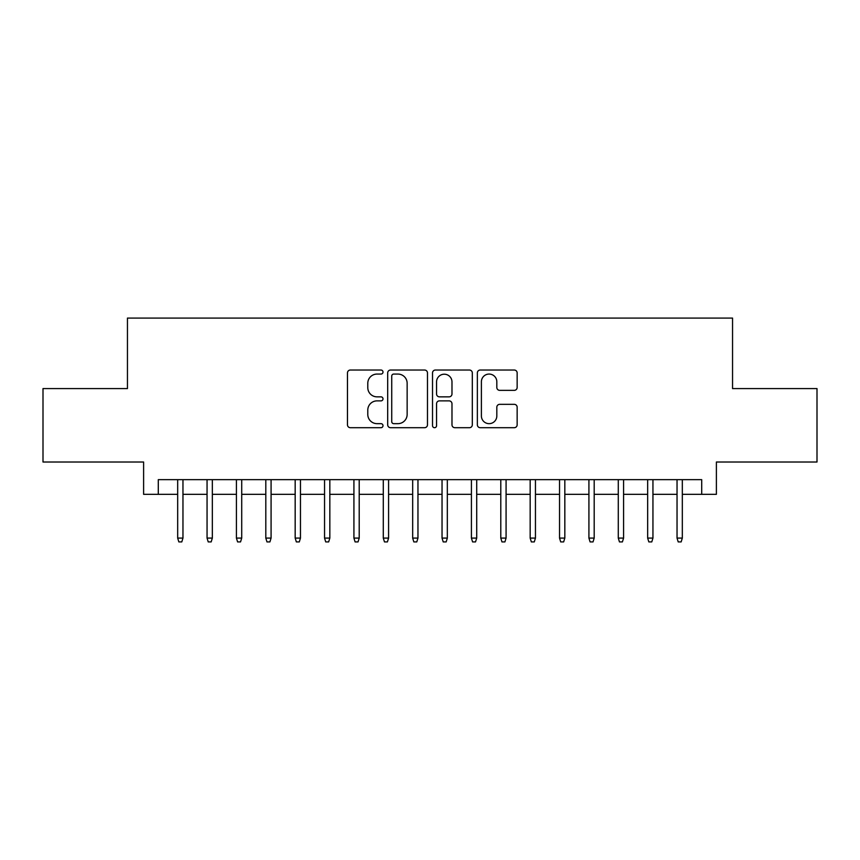 <?xml version="1.0" encoding="UTF-8"?>
<svg xmlns="http://www.w3.org/2000/svg" width="860" height="860" viewBox="0 0 860 860"><rect width="100%" height="100%" fill="white"/><g stroke="black" fill="none" stroke-linecap="round" stroke-linejoin="round"><path stroke-width="1.29" d="M383.001 372.047A2.021 2.021 0 0 0 380.98 370.036L350.353 370.036A2.881 2.881 0 0 0 347.472 372.917L347.472 424.808A2.881 2.881 0 0 0 350.353 427.7L380.98 427.7A2.021 2.021 0 0 0 383.001 425.678A2.021 2.021 0 0 0 380.98 423.658L377.024 423.658A9.223 9.223 0 0 1 367.79 414.434L367.79 410.113A9.223 9.223 0 0 1 377.024 400.878L380.98 400.878A2.021 2.021 0 0 0 383.001 398.868A2.021 2.021 0 0 0 380.98 396.847L377.024 396.847A9.223 9.223 0 0 1 367.79 387.623L367.79 383.291A9.223 9.223 0 0 1 377.024 374.068L380.98 374.068A2.021 2.021 0 0 0 383.001 372.047M514.259 390.354A2.881 2.881 0 0 0 517.15 387.473L517.15 372.917A2.881 2.881 0 0 0 514.259 370.036L480.245 370.036A2.881 2.881 0 0 0 477.354 372.917L477.354 424.808A2.881 2.881 0 0 0 480.245 427.7L514.259 427.7A2.881 2.881 0 0 0 517.15 424.808L517.15 407.221A2.881 2.881 0 0 0 514.259 404.34L499.703 404.34A2.881 2.881 0 0 0 496.822 407.221L496.822 415.95A7.708 7.708 0 0 1 489.103 423.658A7.708 7.708 0 0 1 481.396 415.95L481.396 381.775A7.708 7.708 0 0 1 489.103 374.068A7.708 7.708 0 0 1 496.822 381.775L496.822 387.473A2.881 2.881 0 0 0 499.703 390.354L514.259 390.354M158.294 494.328L158.294 479.643L701.706 479.643L701.706 494.328L716.391 494.328L716.391 462.013L817 462.013L817 388.58L732.548 388.58L732.548 318.082L127.452 318.082L127.452 388.58L43 388.58L43 462.013L143.609 462.013L143.609 494.328L177.676 494.328M427.474 372.917A2.881 2.881 0 0 0 424.593 370.036L390.569 370.036A2.881 2.881 0 0 0 387.688 372.917L387.688 424.808A2.881 2.881 0 0 0 390.569 427.7L424.593 427.7A2.881 2.881 0 0 0 427.474 424.808L427.474 372.917M435.407 370.036L469.431 370.036A2.881 2.881 0 0 1 472.312 372.917L472.312 424.808A2.881 2.881 0 0 1 469.431 427.7L454.865 427.7A2.881 2.881 0 0 1 451.984 424.808L451.984 403.77A2.881 2.881 0 0 0 449.103 400.878L439.438 400.878A2.881 2.881 0 0 0 436.558 403.77L436.558 425.678A2.021 2.021 0 0 1 434.536 427.7A2.021 2.021 0 0 1 432.526 425.678L432.526 372.917A2.881 2.881 0 0 1 435.407 370.036M182.965 494.328L207.056 494.328M212.345 494.328L236.425 494.328M241.714 494.328L265.804 494.328M271.083 494.328L295.173 494.328M300.462 494.328L324.553 494.328M329.832 494.328L353.922 494.328M359.211 494.328L383.291 494.328M388.58 494.328L412.671 494.328M417.96 494.328L442.04 494.328M447.329 494.328L471.42 494.328M476.709 494.328L500.789 494.328M506.078 494.328L530.168 494.328M535.447 494.328L559.538 494.328M564.826 494.328L588.917 494.328M594.196 494.328L618.286 494.328M623.575 494.328L647.655 494.328M652.944 494.328L677.035 494.328M682.324 494.328L701.706 494.328M393.74 374.068A2.021 2.021 0 0 0 391.73 376.089L391.73 421.637A2.021 2.021 0 0 0 393.74 423.658L397.922 423.658A9.223 9.223 0 0 0 407.145 414.434L407.145 383.291A9.223 9.223 0 0 0 397.922 374.068L393.74 374.068M451.984 381.926A7.708 7.708 0 0 0 444.276 374.207A7.708 7.708 0 0 0 436.558 381.926L436.558 393.966A2.881 2.881 0 0 0 439.438 396.847L449.103 396.847A2.881 2.881 0 0 0 451.984 393.966L451.984 381.926M177.676 538.091L178.858 541.918L181.793 541.918L182.965 538.091L177.676 538.091L177.676 479.643M182.965 538.091L182.965 479.643M207.056 538.091L208.227 541.918L211.162 541.918L212.345 538.091L207.056 538.091L207.056 479.643M212.345 538.091L212.345 479.643M236.425 538.091L237.596 541.918L240.542 541.918L241.714 538.091L236.425 538.091L236.425 479.643M241.714 538.091L241.714 479.643M265.804 538.091L266.976 541.918L269.911 541.918L271.083 538.091L265.804 538.091L265.804 479.643M271.083 538.091L271.083 479.643M295.173 538.091L296.345 541.918L299.291 541.918L300.462 538.091L295.173 538.091L295.173 479.643M300.462 538.091L300.462 479.643M324.553 538.091L325.725 541.918L328.66 541.918L329.832 538.091L324.553 538.091L324.553 479.643M329.832 538.091L329.832 479.643M353.922 538.091L355.094 541.918L358.039 541.918L359.211 538.091L353.922 538.091L353.922 479.643M359.211 538.091L359.211 479.643M383.291 538.091L384.474 541.918L387.409 541.918L388.58 538.091L383.291 538.091L383.291 479.643M388.58 538.091L388.58 479.643M412.671 538.091L413.843 541.918L416.777 541.918L417.96 538.091L412.671 538.091L412.671 479.643M417.96 538.091L417.96 479.643M442.04 538.091L443.222 541.918L446.157 541.918L447.329 538.091L442.04 538.091L442.04 479.643M447.329 538.091L447.329 479.643M471.42 538.091L472.591 541.918L475.526 541.918L476.709 538.091L471.42 538.091L471.42 479.643M476.709 538.091L476.709 479.643M500.789 538.091L501.96 541.918L504.906 541.918L506.078 538.091L500.789 538.091L500.789 479.643M506.078 538.091L506.078 479.643M530.168 538.091L531.34 541.918L534.275 541.918L535.447 538.091L530.168 538.091L530.168 479.643M535.447 538.091L535.447 479.643M559.538 538.091L560.709 541.918L563.655 541.918L564.826 538.091L559.538 538.091L559.538 479.643M564.826 538.091L564.826 479.643M588.917 538.091L590.089 541.918L593.024 541.918L594.196 538.091L588.917 538.091L588.917 479.643M594.196 538.091L594.196 479.643M618.286 538.091L619.458 541.918L622.404 541.918L623.575 538.091L618.286 538.091L618.286 479.643M623.575 538.091L623.575 479.643M647.655 538.091L648.838 541.918L651.772 541.918L652.944 538.091L647.655 538.091L647.655 479.643M652.944 538.091L652.944 479.643M677.035 538.091L678.207 541.918L681.141 541.918L682.324 538.091L677.035 538.091L677.035 479.643M682.324 538.091L682.324 479.643"/></g></svg>
